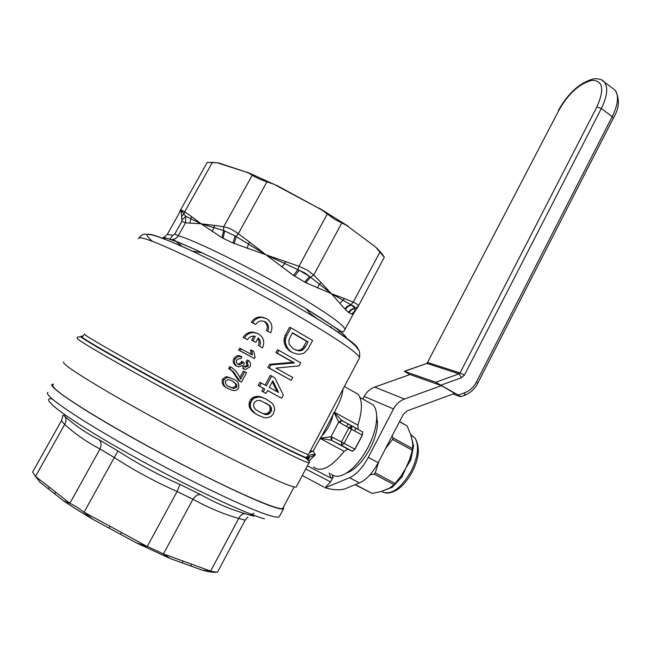 <?xml version="1.0" encoding="UTF-8"?>
<svg xmlns="http://www.w3.org/2000/svg" width="651" height="651" viewBox="0 0 651 651"><rect width="100%" height="100%" fill="white"/><g stroke="black" fill="none" stroke-linecap="round" stroke-linejoin="round"><path stroke-width="0.98" d="M247.217 248.43L248.413 244.019L265.974 254.81L298.972 266.251L307.353 270.165L313.692 275.039L310.478 277.228L319.462 284.153L321.041 282.542L331.31 293.617L305.832 282.729L293.479 275.414L265.974 254.81L232.977 243.035L235.027 235.874L224.709 230.959L235.027 235.874L248.413 244.019L249.659 242.148L265.974 254.81L299.183 270.279L294.683 276.13M384.074 256.966C382.78 254.378 379.875 251.009 375.358 246.851L346.487 225.327L334.809 219.42L321.35 209.646L273.949 184.274L266.959 181.832C260.685 179.733 255.778 177.536 252.254 175.241L248.397 172.824L217.06 162.742L207.246 162.408L180.343 210.306M232.977 243.035L221.958 237.737L201.167 223.814L185.502 222.845L181.93 221.259L181.23 210.07L179.676 212.332L181.23 210.07L184.689 211.787L183.875 213.935L185.804 216.303L185.502 222.845L178.268 235.76C176.698 238.315 174.419 239.601 171.441 239.617L169.651 239.356L172.873 235.263L174.712 234.14L181.93 221.259M290.11 351.385L293.178 352.891L290.11 351.385L286.31 347.732L284.438 343.704L283.982 339.724L285.114 335.55L289.549 327.323L290.981 327.819L312.602 340.481L308.224 348.643L304.229 352.972L302.438 353.786L298.077 354.225L293.178 352.891M278.84 350.344L277.44 349.774L275.902 352.63L292.999 362.306L269.587 364.332L267.895 367.481L291.241 380.363L269.262 368.1L270.962 364.942L294.455 362.916L277.293 353.2L278.84 350.344L300.656 362.778L298.988 365.895L275.967 368.1L292.763 377.515L291.241 380.363M254.997 413.23L251.465 409.487L250.358 406.663L250.44 403.726L251.864 400.381L254.142 398.249L258.162 397.053L261.36 397.297L265.909 399.006L260.018 396.573L256.82 396.337L252.816 397.525L250.545 399.657L249.121 402.985L249.455 407.249L252.108 411.261L257.381 414.866L253.662 412.457M267.537 390.576L281.671 398.241L267.561 390.543L266.007 393.416L264.648 392.716L261.816 391.178L263.362 388.305L258.178 385.49L259.887 382.324L266.422 385.831L271.687 376.066L270.303 375.415L265.087 385.099M82.156 336.266C80.765 335.818 80.708 336.103 81.985 337.104C86.957 341.824 167.348 386.621 234.97 422.043C272.142 441.5 295.578 453.267 305.295 457.344C308.753 458.76 309.591 458.776 307.801 457.393L307.378 456.375M63.765 361.948C61.438 363.185 75.866 373.007 107.065 391.43C137.817 409.422 182.101 433.542 219.558 452.665C266.235 476.272 291.77 487.745 296.172 487.086L296.441 486.574M308.525 458.646L308.175 459.842M283.177 507.658L282.803 508.374C279.45 511.271 233.929 491.635 175.68 461.063C117.449 430.539 64.001 398.135 54.757 388.46C52.731 386.409 52.186 385.164 53.113 384.7M330.887 473.855C333.572 476.475 337.202 476.996 341.799 475.401C351.214 471.487 359.954 462.153 368.018 447.416C373.414 436.813 376.302 427.056 376.677 418.154C376.799 411.993 375.57 407.526 372.982 404.759L368.686 402.351M347.341 472.781C355.527 469.371 363.095 461.299 370.053 448.572C374.716 439.409 377.206 430.97 377.523 423.24L376.669 415.802M244.418 337.975C246.639 334.321 249.862 332.539 254.085 332.604L258.545 333.873C263.655 337.373 264.965 342.052 262.483 347.894L259.554 346.275C261.002 343.142 260.563 340.343 258.244 337.885L255.819 342.336L252.93 340.75L255.355 336.29L253.971 336.071C251.156 336.014 248.999 337.21 247.51 339.659L243.116 337.438L247.51 339.659M256.6 333.043L252.759 332.091C248.552 332.026 245.337 333.808 243.116 337.438M267.773 331.099C269.416 327.209 268.529 324.092 265.128 321.74L262.019 320.886C259.285 320.894 257.21 322.082 255.778 324.458L252.694 322.766C254.834 319.234 257.942 317.452 262.027 317.428L266.772 318.713C271.858 322.229 273.168 326.9 270.694 332.726L266.405 330.594L270.694 332.726M264.42 317.769L260.677 316.964C256.608 316.988 253.508 318.762 251.367 322.286L255.778 324.458M252.694 322.766L251.367 322.286M263.769 321.269C267.162 323.612 268.041 326.721 266.405 330.594M305.002 273.038L299.183 270.279L309.583 276.472L305.002 273.038M223.065 238.274L224.709 230.959L214 227.598L212.12 231.601M182.182 219.778L185.804 216.303L201.167 223.814L214 227.598L214.472 225.392L223.667 226.768L223.675 230.682L221.958 237.737M189.937 222.87L191.41 216.482L201.167 223.814L214.472 225.392M252.254 175.241L223.667 226.768C228.062 227.468 232.944 229.779 238.299 233.717L236.183 236.638L234.181 243.604M305.832 282.729L310.478 277.228L309.583 276.472L304.701 282.062M317.273 288.002L319.462 284.153L331.31 293.617L351.524 305.099L354.933 308.281C355.202 307.207 354.063 306.149 351.524 305.099L347.927 306.466L345.299 309.42L331.31 293.617L344.485 298.581L339.952 303.35M351.809 314.124L354.73 310.991L353.233 314.051L351.809 314.124L348.643 312.447C350.059 309.982 352.158 308.59 354.933 308.281L354.73 310.991L356.178 309.559M344.485 298.581L353.233 302.186L350.808 304.749L346.926 306.491L344.835 309.013M348.952 312.749L351.45 309.925L358.026 306.719L384.326 257.235L376.514 248.104M379.94 252.067L353.233 302.186C356.854 303.683 358.506 305.083 358.188 306.377L353.233 314.051L344.509 330.187M353.916 313.066L353.355 313.839M179.709 212.039L180.124 210.688L181.23 210.07L183.875 213.935L181.45 216.62M179.676 212.332L167.291 234.376L172.873 235.263M162.791 238.396L165.533 238.176M291.55 351.955L288.344 350.002M289.776 350.572L287.734 348.285L286.31 347.732M287.734 348.285L286.66 346.186L285.236 345.64M286.66 346.186L285.854 344.241L284.438 343.704M285.854 344.241L285.35 341.726L283.942 341.189M285.35 341.726L285.74 338.227L284.324 337.698M285.398 340.261L283.982 339.724M285.74 338.227L286.53 336.062L285.114 335.55M286.53 336.062L290.981 327.819M298.801 350.93L293.227 348.83L289.158 344.265L288.873 340.009L292.421 332.742L308.118 341.897L305.4 346.983L302.805 349.912L300.583 350.848L297.336 350.36L300.339 349.888L302.593 348.244L306.621 341.36L292.291 332.986M300.583 350.848L299.102 350.279M295.481 350.01L297.336 350.36M308.118 341.897L306.621 341.36M305.4 346.983L303.903 346.422M302.805 349.912L301.315 349.343M304.082 348.806L302.593 348.244M277.293 353.2L275.902 352.63M294.455 362.916L292.999 362.306M270.962 364.942L269.587 364.332M269.262 368.1L267.895 367.481M252.027 350.433L252.303 354.966L240.951 348.765L239.934 350.645L254.427 358.563L255.078 357.35L253.719 351.361L250.708 349.864L250.944 354.217M240.951 348.765L239.666 348.204L238.648 350.075L239.934 350.645M254.427 358.563L238.648 350.075M242.424 363.16L239.422 364.837L238.209 364.438C236.459 363.348 236.012 361.85 236.842 359.946L239.845 358.384L240.984 358.628L241.822 356.65L238.014 356.447L235.166 358.953C233.782 362.013 234.45 364.462 237.167 366.318L238.868 366.887L242.262 365.512L244.035 369.068L245.443 369.516L249.927 366.871C251.091 364.405 250.643 362.306 248.601 360.589L247.396 362.363L248.259 366.033L244.996 367.156C243.645 366.147 243.409 364.829 244.288 363.201L242.888 361.834L242.424 363.16L241.13 362.55L241.586 361.232L242.888 361.834M239.422 364.837L238.136 364.218L241.13 362.55M235.166 358.953L233.896 358.351L236.728 355.861L238.827 355.609L241.822 356.65M248.259 366.033L246.949 365.414L246.086 361.761L247.29 359.987L248.601 360.589M247.396 362.363L246.086 361.761M244.035 369.068L242.742 368.442M237.167 366.318L235.89 365.699C233.18 363.86 232.513 361.411 233.896 358.351M232.309 371.273L228.647 368.45L229.673 366.57L230.934 367.188L229.901 369.084L233.579 371.908L232.309 371.273L238.648 380.672L241.415 382.145L238.648 380.672M229.901 369.084L228.647 368.45M233.579 371.908L239.934 381.348M241.415 382.145L246.526 372.714L244.703 371.721L240.61 379.264C238.746 374.17 235.524 370.142 230.934 367.188M239.918 377.507L243.401 371.086L244.703 371.721M236.931 384.586L236.85 387.076L233.774 388.525L229.64 386.897C226.532 385.84 225.124 383.854 225.425 380.957L228.444 379.541L232.724 381.217L236.931 384.586L232.171 380.941M228.77 386.409L232.505 387.833L235.572 386.393L235.654 383.911M236.85 387.076L235.572 386.393M238.486 387.988C239.576 383.911 237.997 381.022 233.75 379.321L228.81 377.523L226.93 377.499L223.7 380.029C222.675 384.163 224.31 387.085 228.607 388.793L233.196 390.494C235.507 390.909 237.273 390.071 238.486 387.988M226.93 377.499L225.685 376.839L227.557 376.864L233.75 379.321M227.354 388.094C223.073 386.409 221.446 383.496 222.463 379.362L225.685 376.839M223.7 380.029L222.463 379.362M253.857 336.062L251.611 340.213L255.819 342.336M252.93 340.75L251.611 340.213M259.554 346.275L262.483 347.894M257.894 338.512C259.326 340.831 259.432 343.232 258.211 345.722M251.864 400.381L250.545 399.657M250.773 402.408L249.455 401.675M252.783 399.38L251.457 398.656M255.192 397.696L253.866 396.98M254.142 398.249L252.816 397.525M256.535 397.297L255.2 396.581M258.162 397.053L256.82 396.337M261.36 397.297L260.018 396.573M259.619 397.102L258.276 396.378M263.224 397.924L261.865 397.208M265.909 399.006L271.923 402.993L273.721 405.443L274.73 409.308L273.062 414.321L270.889 416.477L267.105 417.796L264.054 417.657L257.381 414.866M253.434 412.026L252.108 411.261M251.465 409.487L250.147 408.73M252.311 410.683L250.985 409.927M250.765 408.006L249.455 407.249M250.358 406.663L249.048 405.915M269.839 405.573L271.386 407.884L271.491 410.895L269.262 413.767L267.846 414.492L265.055 414.492L258.528 411.391L255.566 409.438L253.89 407.054L253.687 403.97L254.777 401.944L257.47 400.406L260.384 400.487L269.839 405.573L265.632 402.936M270.881 406.875L268.456 404.824M271.386 407.884L269.49 406.118M271.491 410.895L270.092 410.122L269.986 407.127M271.573 409.463L270.173 408.698M270.417 412.905L269.018 412.132L270.092 410.122M267.846 414.492L266.454 413.71L269.018 412.132M269.262 413.767L267.87 412.986M265.055 414.492L263.688 413.71L266.454 413.71M266.723 414.638L265.348 413.857M261.881 413.173L263.688 413.71M258.13 411.131L260.522 412.4M250.44 403.726L249.121 402.985M250.244 405.483L248.926 404.743M266.007 393.416L261.816 391.178M263.175 391.878L264.721 388.997L263.362 388.305M264.721 388.997L258.178 385.49M259.521 386.165L261.23 383M278.595 392.496L269.262 387.378L272.81 380.778L278.595 392.496M277.139 391.69L272.264 381.787M271.687 376.066L274.787 377.775L283.348 395.1L281.671 398.241M351.711 425.949L349.856 428.309M348.212 423.996L346.47 426.446M342.109 420.587L339.456 422.515L338.715 422.043L333.979 412.343L341.547 420.22L351.548 425.892L348.887 427.797L339.456 422.515M354.779 430.986L355.877 428.228M362.485 431.841L342.328 420.717L351.906 426.088L351.524 429.212L344.102 443.364L355.007 449.247L362.379 435.137L362.509 431.857M342.882 389.363C342.581 394.75 339.741 402.375 334.378 412.229L357.895 425.136C362.607 410.195 362.583 399.836 357.814 394.05L353.428 391.593M357.895 425.136L358.213 429.408M320.316 438.221L330.985 436.731L331.229 440.239L320.316 438.221L313.155 451.07L315.434 454.715L308.956 461.177M332.938 415.004L321.944 435.844C327.51 429.888 331.18 422.938 332.938 415.004L333.8 412.563M341.71 420.334L338.715 422.043L330.985 436.731L331.782 437.081L331.896 440.54L331.229 440.239M331.782 437.081L341.458 441.948L341.563 445.422L331.896 440.54L347.878 449.133L344.167 451.338L320.447 438.619M320.406 437.944L321.944 435.844M342.109 420.627L357.944 429.196M362.631 431.955L362.379 435.137M347.878 449.133L352.468 451.281L355.007 449.247M310.315 451.013L313.155 451.07L309.477 452.6M361.858 431.491L360.418 430.661M350.181 450.215L352.468 451.281M313.424 466.922C320.935 472.724 331.18 467.532 344.167 451.338M308.745 458.271L308.696 456.733C310.047 454.577 312.285 453.91 315.434 454.715L309.152 457.474M308.891 457.873L309.371 457.214M308.273 457.775L308.696 456.733M244.491 366.806L246.949 365.414M285.61 261.433L284.78 263.525L281.842 267M327.25 214.106L298.972 266.251L297.873 269.726L293.479 275.414M346.487 225.327L375.358 246.851M217.06 162.742L211.632 162.335M218.565 162.905L248.397 172.824M273.949 184.274L247.12 172.084M276.211 185.12L321.35 209.646M348.008 226.084L319.397 208.239M179.945 484.442L177.096 491.481C155.223 481.821 134.285 470.51 114.283 457.539L99.994 448.995C86.827 442.086 75.052 433.9 64.669 424.444C66.565 421.034 66.459 418.202 64.359 415.948C74.67 425.225 86.266 433.167 99.139 439.775L117.945 450.94C137.703 463.772 158.372 474.937 179.945 484.442L200.76 494.679C215.343 502.906 230.259 509.285 245.525 513.818L253.809 516.162M283.519 507.015L283.584 508.805C282.64 509.375 279.857 508.944 275.243 507.52C255.705 501.661 194.991 472.439 138.834 441.28C82.587 410.114 46.945 386.067 52.324 384.277L53.463 384.082M117.945 450.94L84.012 512.329L93.28 519.563L136.108 542.755L170.106 558.501L202.111 570.089C208.93 571.928 213.837 572.636 216.824 572.213L211.095 571.269M200.76 494.679C197.863 494.28 195.259 495.802 192.956 499.236L177.096 491.481L147.289 546.441L163.434 553.928L170.106 558.501M245.525 513.818C242.766 513.444 240.479 514.998 238.673 518.465C223.171 513.94 207.929 507.528 192.956 499.236L163.434 553.928L191.833 564.262L190.653 565.939M245.158 520.182L238.673 518.465L210.623 571.106L191.833 564.262M34.763 475.433L40.159 482.415L63.383 500.709L70.251 503.565C74.076 505.209 78.462 507.975 83.418 511.849L121.485 532.469L120.5 534.3M99.139 439.775C101.361 442.135 101.637 445.211 99.994 448.995L69.877 503.264L55.522 492.001L54.765 493.922M61.324 420.928L32.583 472.097L35.553 476.337L64.669 424.444L61.357 420.88C62.504 417.787 62.895 416.07 62.52 415.729L64.954 414.874M202.111 570.089L210.566 571.212M183.151 561.105L181.971 562.798M162.913 553.732L163.368 554.042M136.108 542.755L147.948 546.799M121.485 532.469L147.224 546.555M109.856 526.171L108.88 528.002M63.383 500.709C72.074 506.673 82.034 512.955 93.28 519.563M83.418 511.849L84.012 512.329M69.812 503.386L70.251 503.565M48.467 488.958L49.216 487.054L55.522 492.001M35.219 476.068L40.159 482.415M35.496 476.442L49.216 487.054M323.661 319.812L322.318 319.307M441.443 385.628L404.474 399.039C399.755 400.837 396.101 404.133 393.513 408.934L368.303 457.36C362.623 467.809 356.382 474.595 349.571 477.736L325.134 487.778C334.948 490.561 342.597 490.472 348.09 487.518L359.466 482.944C366.326 479.86 372.575 473.114 378.223 462.698L403.27 414.427L407.233 410.83L454.748 393.383L441.443 385.628L410.073 374.528L374.675 387.101L404.474 399.039M362.819 399.063L364.202 396.435C366.668 391.902 370.159 388.785 374.675 387.101M307.402 465.807L330.83 478.054L329.162 472.952M305.726 468.98L330.578 481.927L333.084 477.142L330.83 478.054M302.284 475.499L324.125 487.16M325.378 487.461L330.578 481.927M332.205 474.929L333.084 477.142M453.015 394.018L460.721 396.768L458.32 395.092L435.69 382.275L459.069 373.837L461.518 377.718L441.183 385.091M409.715 374.659L404.556 371.33L435.69 382.275M410.691 434.274L413.588 445.992L410.814 459.842L405.899 468.028L402.058 476.841L400.658 476.622L405.899 468.028L409.65 459.354L412.335 450.28L412.799 444.153L411.277 436.04L407.095 425.925L399.584 421.522M402.058 476.841L392.35 487.192L380.99 491.619M378.76 461.665L375.253 472.895L374.154 474.083L369.971 474.856M392.081 435.991L392.952 437.846L392.618 439.417L385.522 448.637M355.096 484.702L372.152 493.434L381.112 491.578L389.501 488.112L394.091 484.718L400.813 476.394M392.35 487.192L391.072 487.119M413.588 445.992L412.832 444.999M410.814 459.842L409.861 458.735M174.712 234.14L178.268 235.76C195.154 240.341 249.927 267.349 292.551 292.445C326.525 312.626 344.021 324.955 345.046 329.43L343.427 331.758C342.133 332.043 340.375 331.261 338.162 329.43L306.043 308.745L290.964 299.785C259.863 281.785 230.332 266.169 202.38 252.93C187.472 245.956 176.559 241.431 169.651 239.356M346.552 338.333C346.194 334.964 332.685 325.101 306.043 308.745L312.098 315.654C343.248 334.728 358.555 345.893 358.026 349.156M152.375 241.293C138.5 229.307 151.716 232.545 192.021 251.001C221.071 264.648 261.775 286.171 294.659 305.319L312.098 315.654C328.047 325.386 340.457 333.662 349.327 340.489C356.919 346.959 355.902 346.503 358.172 349.375C359.458 350.075 359.93 352.866 359.588 357.741C358.18 352.964 336.006 337.999 293.056 312.871C258.496 292.885 216.295 270.531 185.714 255.957C154.507 241.293 138.769 235.54 138.492 238.697M359.23 358.424L308.533 454.382M84.597 334.077C82.97 334.232 97.365 342.825 127.767 359.865C157.68 376.563 200.272 399.608 236.061 418.455C280.695 441.858 304.823 453.91 308.428 454.593L306.89 457.059L305.295 457.344L305.636 457.913C308.68 459.158 309.689 459.321 308.68 458.394M308.973 462.82C305.156 462.405 280.125 450.167 233.896 426.096C196.757 406.672 152.578 382.731 121.647 365.301C90.237 347.504 75.443 338.43 77.282 338.064C76.908 336.966 78.25 336.657 81.31 337.128C86.249 341.873 167.022 386.897 234.987 422.483C272.338 442.029 295.888 453.837 305.636 457.913C309.062 460.932 310.177 462.568 308.973 462.82L296.172 487.086M266.959 181.832L238.299 233.717L249.659 242.148M341.718 223.13L313.692 275.039L321.041 282.542M348.643 312.447L345.299 309.42M357.716 307.207L357.342 307.777M212.413 162.376L184.689 211.787L191.41 216.482M331.546 327.233L329.17 326.346M182.329 246.55L173.467 239.405M341.458 441.948L348.887 427.797L362.265 435.08L354.893 449.182L352.346 451.224L341.563 445.422L344.102 443.364L341.458 441.948M47.938 392.35C42.356 394.53 77.762 418.975 133.96 450.215C190.068 481.439 250.92 510.36 270.67 515.836C275.332 517.171 278.164 517.512 279.157 516.853L279.572 516.105M264.452 518.806C243.962 513.403 178.366 482.041 122.437 450.256C66.378 418.447 38.083 396.801 52.129 398.917M310.185 313.473L317.24 318.803M378.223 462.698L368.303 457.36M359.466 482.944L349.571 477.736M364.202 396.435L393.513 408.934M613.266 118.295L477.753 383.227L476.337 382.178L612.209 116.643L601.321 108.554L464.399 375.098L461.518 377.718M460.762 396.752L464.366 395.426L464.887 392.675C469.827 390.763 473.643 387.264 476.337 382.178M458.32 395.092L464.887 392.675M601.63 79.959L615.154 90.22C619.972 99.025 619.353 108.359 613.307 118.213L612.209 116.643C618.068 104.567 619.052 95.754 615.154 90.22L612.103 87.918M558.371 110.434C568.347 92.849 580.163 82.311 593.826 78.82C599.091 78.527 602.639 79.642 604.47 82.156C608.278 87.633 607.228 96.438 601.321 108.554L596.886 106.919C604.641 89.39 603.021 80.521 592.036 80.317C579.634 83.426 568.592 93.386 558.916 110.198L427.471 362.526L426.486 363.437M558.916 110.198L427.463 362.542M404.556 371.33L426.958 363.413L459.069 373.837L460.029 372.966L427.878 362.591L426.958 363.413L404.312 371.265M596.886 106.919L460.029 372.966L464.399 375.098M382.454 492.001C391.552 495.273 401.162 488.258 411.277 470.958C417.999 456.742 419.301 445.862 415.167 438.31L411.668 435.34M407.095 425.925L399.502 421.685M412.653 448.71L392.952 437.846M412.335 450.28L392.618 439.417M395.198 483.547L375.253 472.895M394.091 484.718L374.154 474.083M372.152 493.434L355.34 484.604M81.31 337.128L81.985 337.104L84.443 334.264M294.114 486.948L282.803 508.374M254.085 332.604L252.759 332.091M262.027 317.428L260.677 316.964M138.809 238.022C141.666 235.003 143.668 233.75 144.823 234.27L149.852 234.531C155.255 235.288 171.945 241.529 192.021 251.001L202.38 252.93C187.643 246.07 177.324 241.635 171.441 239.617L163.23 237.355C164.223 237.314 165.574 236.329 167.291 234.384M339.374 330.822L338.911 332.84M341.45 332.49L341.832 331.766M238.827 355.609L240.113 356.195M232.505 387.833L233.774 388.525M227.557 376.864L228.81 377.523M377.523 423.24L376.677 418.154M372.982 404.759L359.946 397.452M357.814 394.05L344.387 386.515M307.923 458.776L307.508 459.191M279.157 516.853L283.584 508.805M247.917 517.163L245.142 520.165L217.483 572.172M253.988 513.297L249.911 515.12M477.753 383.227C474.709 389.038 470.299 393.09 464.521 395.369M411.131 434.884L415.167 438.31C420.115 446.846 419.195 457.938 412.409 471.584C404.507 486.012 395.686 493.198 385.953 493.116M411.123 434.876L411.277 436.04M412.791 443.941L412.498 441.207M409.65 459.354L410.325 457.376"/></g></svg>
